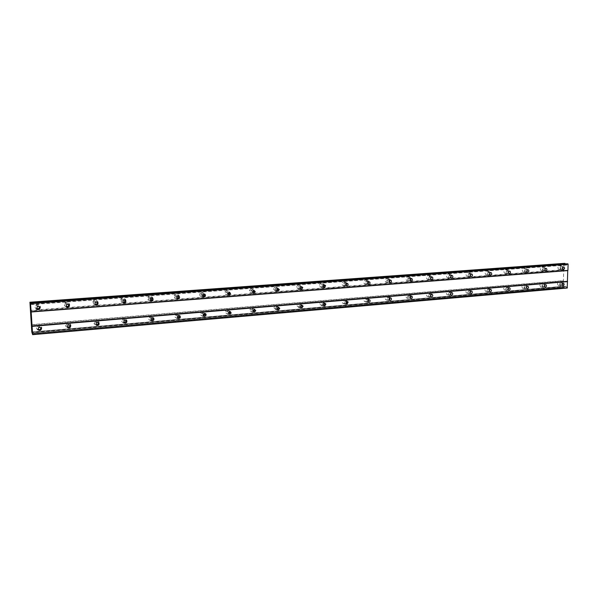 <?xml version="1.0" encoding="UTF-8"?>
<svg xmlns="http://www.w3.org/2000/svg" width="598" height="598" viewBox="0 0 598 598"><rect width="100%" height="100%" fill="white"/><g stroke="black" fill="none" stroke-linecap="round" stroke-linejoin="round"><path stroke-width="0.45" stroke-dasharray="2.99 2.24" d="M559.033 281.755L559.586 281.845C560.924 283.295 560.707 284.506 558.928 285.493L558.353 285.403C557.03 283.945 557.254 282.727 559.033 281.755M561.118 282.144L561.672 282.234C563.017 283.684 562.8 284.91 561.014 285.889L560.446 285.799C559.115 284.342 559.339 283.123 561.118 282.144M38.429 329.834C36.112 328.87 35.768 327.435 37.397 325.529L38.758 325.035C41.561 325.633 42.137 327.061 40.47 329.326L40.903 330.044L39.505 330.574C36.665 329.961 36.104 328.511 37.816 326.231L39.191 325.731C42.002 326.336 42.578 327.771 40.903 330.044M40.365 329.401L39.072 329.849M67.783 327.383C65.332 326.643 64.861 325.245 66.371 323.189L67.813 322.621C70.287 323.025 70.968 324.318 69.846 326.508M68.972 327.143L68.097 327.375M70.078 327.51L68.643 328.078C65.952 327.525 65.369 326.119 66.909 323.877L68.359 323.294C71.035 323.839 71.625 325.23 70.13 327.465L69.592 326.792M96.353 324.961C93.834 324.46 93.243 323.114 94.589 320.932L96.121 320.266C98.207 320.483 98.984 321.575 98.461 323.555M97.123 324.781L96.383 324.961M96.786 320.924C99.305 321.403 99.918 322.733 98.61 324.931L97.04 325.641C94.491 325.155 93.893 323.802 95.246 321.597L96.786 320.924M124.175 322.584L123.95 322.606C121.566 322.195 120.946 320.909 122.089 318.764L123.719 317.972C125.513 318.084 126.32 319.026 126.141 320.782M125.431 323.107L124.72 323.271C122.328 322.853 121.708 321.567 122.852 319.407L124.489 318.607C126.858 319.018 127.486 320.289 126.387 322.434L125.759 321.896M126.38 322.442L125.453 323.092M151.279 320.236L150.838 320.311C148.618 319.967 147.975 318.764 148.895 316.686L150.629 315.729C152.206 315.796 153.013 316.604 153.043 318.166M152.415 320.79L151.713 320.962C149.485 320.61 148.835 319.399 149.762 317.314L151.503 316.357C153.701 316.686 154.359 317.889 153.484 319.952L152.826 319.474M153.469 319.975L152.512 320.745M177.703 317.927L177.06 318.076C175.027 317.807 174.347 316.686 175.035 314.698L176.881 313.546C178.286 313.576 179.079 314.286 179.236 315.684M178.757 318.517L178.032 318.704C175.991 318.435 175.311 317.306 176.006 315.31L177.853 314.152C179.863 314.413 180.551 315.52 179.908 317.493L179.236 317.06M179.878 317.545L178.892 318.457M203.477 315.662L202.647 315.894C200.808 315.699 200.106 314.675 200.554 312.821L202.49 311.416L204.778 313.404M204.464 316.305L203.716 316.499C201.87 316.312 201.167 315.281 201.608 313.419L203.559 312.007C205.376 312.186 206.078 313.195 205.682 315.034L204.994 314.645M205.63 315.146L204.613 316.23M228.615 313.427L227.629 313.763C225.984 313.644 225.274 312.732 225.476 311.042L227.487 309.338L229.714 311.304M229.557 314.137L228.78 314.354C227.135 314.234 226.418 313.322 226.627 311.625L228.638 309.914C230.252 310.026 230.978 310.915 230.806 312.582L230.095 312.216M230.753 312.776L229.714 314.055M253.163 311.222L252.012 311.678C250.584 311.618 249.859 310.84 249.852 309.353L251.893 307.305L254.06 309.293M254.053 312.021L253.246 312.261C251.81 312.193 251.093 311.416 251.085 309.921L253.133 307.865C254.531 307.925 255.256 308.68 255.294 310.138L254.539 309.794M255.249 310.444L254.21 311.932M277.128 309.039L275.82 309.652L273.712 307.723L275.723 305.324L277.831 307.372M277.973 309.951L277.143 310.213L275.028 308.276L277.046 305.87L279.146 307.738L278.294 307.387M279.146 308.164L278.122 309.861M300.547 306.856L299.082 307.664L297.079 306.116C296.959 304.614 297.602 303.709 299.007 303.388L300.996 304.875L301.048 305.556M301.347 307.925L300.48 308.209L298.462 306.662C298.342 305.152 298.985 304.24 300.398 303.919L302.394 305.414L300.996 304.875M302.453 305.944L301.474 307.843M323.458 304.606L321.814 305.728L319.952 304.509C319.631 302.902 320.229 301.893 321.754 301.497L323.593 302.655L323.712 303.911M324.183 305.944L323.279 306.258L321.41 305.04C321.089 303.425 321.687 302.416 323.219 302.012L325.118 303.336M325.215 303.814L324.288 305.87M343.992 299.643L345.659 300.54C346.22 302.229 345.681 303.321 344.029 303.829L342.333 302.887C341.817 301.213 342.362 300.129 343.992 299.643M346.496 304.008L345.562 304.352L343.865 303.41C343.342 301.721 343.895 300.637 345.524 300.151L347.363 301.429M347.445 301.766L346.578 303.948M365.722 297.834L367.224 298.529C367.964 300.241 367.471 301.392 365.752 301.975L364.227 301.25C363.524 299.538 364.025 298.402 365.722 297.834M368.316 302.11L367.351 302.483L365.812 301.758C365.116 300.039 365.617 298.903 367.322 298.335L369.108 299.576M369.168 299.792L368.368 302.065M386.981 296.07L388.319 296.601C389.208 298.32 388.76 299.501 386.996 300.159L385.62 299.598C384.776 297.886 385.224 296.713 386.981 296.07M389.642 300.248L388.648 300.659L387.272 300.091C386.42 298.372 386.876 297.191 388.64 296.548L390.374 297.767M390.412 297.901L389.664 300.226M407.769 294.343L408.972 294.754C409.974 296.451 409.57 297.662 407.769 298.387L406.543 297.946C405.571 296.249 405.975 295.046 407.769 294.343M411.2 296.062C411.417 297.58 410.848 298.514 409.481 298.873L408.255 298.432C407.275 296.728 407.687 295.517 409.488 294.807L411.185 296.017M428.108 292.646L429.185 292.975C430.283 294.65 429.917 295.875 428.093 296.653L426.994 296.309C425.925 294.627 426.292 293.409 428.108 292.646M429.88 293.11L430.956 293.439C432.062 295.113 431.696 296.346 429.865 297.131L428.759 296.78C427.69 295.098 428.063 293.872 429.88 293.11M448.014 290.994L448.978 291.256C450.152 292.893 449.823 294.134 447.984 294.956L446.99 294.679C445.846 293.027 446.19 291.802 448.014 290.994M449.838 291.443L450.81 291.704C451.983 293.349 451.647 294.59 449.808 295.419L448.814 295.143C447.663 293.483 448.007 292.25 449.838 291.443M467.494 289.372L468.369 289.582C469.594 291.196 469.295 292.429 467.457 293.297L466.56 293.072C465.356 291.458 465.67 290.224 467.494 289.372M469.37 289.806L470.245 290.023C471.478 291.637 471.172 292.878 469.325 293.745L468.428 293.521C467.225 291.899 467.539 290.665 469.37 289.806M486.57 287.788L487.363 287.959C488.633 289.537 488.349 290.77 486.518 291.667L485.703 291.488C484.455 289.903 484.746 288.67 486.57 287.788M488.491 288.214L489.284 288.386C490.554 289.963 490.278 291.211 488.431 292.108L487.624 291.929C486.368 290.336 486.66 289.103 488.491 288.214M505.25 286.233L505.968 286.375C507.268 287.915 507.007 289.148 505.183 290.075L504.443 289.925C503.157 288.378 503.434 287.145 505.25 286.233M507.216 286.651L507.941 286.793C509.242 288.341 508.98 289.574 507.149 290.508L506.409 290.351C505.123 288.797 505.392 287.563 507.216 286.651M523.542 284.708L524.199 284.827C525.522 286.337 525.276 287.571 523.467 288.513L522.787 288.393C521.486 286.868 521.74 285.642 523.542 284.708M525.552 285.119L526.21 285.239C527.533 286.748 527.287 287.982 525.47 288.939L524.797 288.812C523.489 287.287 523.743 286.053 525.552 285.119M541.467 283.22L542.072 283.317C543.403 284.798 543.171 286.023 541.377 286.988L540.756 286.883C539.433 285.396 539.673 284.17 541.467 283.22M543.515 283.616L544.12 283.714C545.458 285.201 545.226 286.427 543.425 287.399L542.805 287.294C541.482 285.799 541.721 284.573 543.515 283.616M559.474 265.706L559.96 265.774C561.38 267.216 561.178 268.442 559.369 269.459L558.861 269.392C557.456 267.941 557.657 266.715 559.474 265.706M561.567 266.043L562.06 266.11C563.48 267.553 563.279 268.786 561.462 269.81L560.954 269.743C559.549 268.285 559.75 267.052 561.567 266.043M37.285 309.144C34.721 308.179 34.355 306.692 36.179 304.696L37.412 304.292C40.305 304.987 40.836 306.468 39.005 308.725L39.431 309.353L38.152 309.779C35.23 309.069 34.706 307.574 36.598 305.301L37.838 304.905C40.739 305.6 41.269 307.08 39.431 309.353M38.982 308.732L37.726 309.151M66.744 306.938C64.068 306.213 63.575 304.763 65.272 302.603L66.587 302.139C69.316 302.745 69.876 304.173 68.269 306.4M68.777 307.043L67.425 307.544C64.636 306.894 64.098 305.443 65.81 303.201L67.133 302.73C69.891 303.365 70.444 304.801 68.777 307.043L68.232 306.438L66.879 306.931M96.502 304.352L95.276 304.771C92.645 304.188 92.092 302.797 93.609 300.592L95.015 300.039C97.205 300.323 97.952 301.489 97.272 303.537M96.741 304.203L97.392 304.778L95.934 305.361C93.295 304.786 92.742 303.388 94.26 301.168L95.68 300.615C98.244 301.138 98.842 302.506 97.467 304.711M123.988 302.356L122.956 302.663C120.482 302.162 119.899 300.824 121.207 298.656L122.725 297.991C124.534 298.125 125.341 299.082 125.154 300.854M124.601 302.027L125.288 302.536L123.726 303.238C121.245 302.738 120.661 301.392 121.977 299.217L123.494 298.551C125.894 299 126.522 300.301 125.363 302.453M150.517 300.495L149.948 300.607C147.646 300.189 147.033 298.918 148.11 296.81L149.739 295.995C151.301 296.062 152.109 296.87 152.176 298.409M151.802 299.86L152.505 300.308L150.823 301.175C148.513 300.749 147.893 299.478 148.977 297.356L150.614 296.533C152.856 296.914 153.499 298.148 152.557 300.233M177.03 298.417L176.275 298.604C174.16 298.275 173.51 297.094 174.332 295.061L176.096 294.044C177.464 294.081 178.256 294.777 178.458 296.13M178.346 297.692L179.049 298.081L177.247 299.157C175.124 298.821 174.474 297.632 175.296 295.591L177.068 294.575C179.138 294.881 179.811 296.04 179.079 298.043M201.803 292.145L204.082 293.984L202.901 293.469L201.676 294.298C201.324 295.457 201.728 296.152 202.879 296.384L201.967 296.653C200.046 296.406 199.366 295.33 199.919 293.416L201.803 292.145M203.94 296.914L203.028 297.184C201.107 296.944 200.427 295.861 200.973 293.939L202.871 292.661C204.755 292.893 205.45 293.954 204.95 295.838L204.247 295.494M204.935 295.868L204.008 296.877M228.1 294.373L227.031 294.747C225.341 294.59 224.631 293.64 224.9 291.891L226.896 290.292L229.109 292.116M229.101 294.986L228.189 295.263C226.493 295.106 225.782 294.149 226.051 292.4L228.047 290.792C229.707 290.934 230.424 291.869 230.2 293.581L229.483 293.267M230.163 293.708L229.198 294.926M252.715 292.385L251.504 292.885C250.046 292.803 249.329 291.996 249.344 290.471L251.384 288.483L253.545 290.329M253.672 293.095L252.745 293.386C251.28 293.304 250.562 292.497 250.577 290.964L252.625 288.969C254.053 289.043 254.77 289.828 254.793 291.316L254.045 291.017M254.755 291.562L253.776 293.027M276.747 290.426L275.401 291.069L273.286 289.111L275.304 286.711L277.412 288.617M277.666 291.241L276.725 291.555L274.602 289.596L276.62 287.19L278.735 289.073L277.906 288.767M278.735 289.454L277.771 291.174M300.233 288.46L298.746 289.29L296.75 287.773C296.586 286.24 297.228 285.306 298.664 284.984L300.727 287.01M301.1 289.432L300.144 289.768L298.133 288.251C297.976 286.704 298.619 285.769 300.061 285.448L302.042 286.898L300.644 286.435M302.125 287.421L301.198 289.365M323.189 286.464L321.552 287.556L319.721 286.412C319.325 284.753 319.915 283.714 321.492 283.295L323.294 284.386L323.488 285.523M324.004 287.66L323.017 288.019L321.186 286.876C320.782 285.209 321.38 284.17 322.957 283.751L324.834 285.007M324.946 285.47L324.086 287.601M343.798 281.651L345.405 282.458C346.078 284.185 345.554 285.321 343.843 285.859L342.206 285.007C341.578 283.28 342.116 282.166 343.798 281.651M346.384 285.926L345.382 286.315L343.73 285.455C343.11 283.729 343.648 282.607 345.338 282.092L347.154 283.303M347.244 283.616L346.451 285.874M365.61 280.036L367.03 280.641C367.882 282.383 367.419 283.572 365.632 284.2L364.182 283.564C363.367 281.815 363.838 280.641 365.61 280.036M368.263 284.229L367.232 284.641L365.774 284.005C364.959 282.256 365.438 281.075 367.209 280.462L368.973 281.643M369.033 281.845L368.301 284.192M386.928 278.459L388.184 278.915C389.193 280.649 388.775 281.875 386.943 282.577L385.658 282.099C384.686 280.357 385.112 279.146 386.928 278.459M390.345 280.148L389.672 282.548L388.603 283.011L387.317 282.525C386.338 280.783 386.764 279.565 388.595 278.877L390.307 280.036M407.784 276.919L408.89 277.27C410.019 278.974 409.652 280.223 407.784 280.993L406.64 280.626C405.549 278.907 405.93 277.674 407.784 276.919M411.192 278.519C411.476 280.073 410.908 281.045 409.503 281.419L408.359 281.045C407.268 279.326 407.649 278.085 409.503 277.33L411.177 278.474M428.183 275.409L429.17 275.678C430.388 277.36 430.052 278.616 428.168 279.445L427.159 279.154C425.97 277.472 426.314 276.224 428.183 275.409M429.962 275.813L430.949 276.082C432.167 277.764 431.838 279.019 429.947 279.857L428.93 279.565C427.742 277.876 428.086 276.627 429.962 275.813M448.149 273.936L449.023 274.146C450.309 275.79 450.01 277.046 448.119 277.928L447.214 277.696C445.959 276.052 446.265 274.796 448.149 273.936M449.98 274.325L450.855 274.534C452.148 276.186 451.841 277.45 449.95 278.324L449.046 278.1C447.782 276.448 448.096 275.185 449.98 274.325M467.688 272.494L468.473 272.658C469.811 274.265 469.535 275.529 467.643 276.44L466.836 276.261C465.521 274.646 465.812 273.391 467.688 272.494M469.572 272.867L470.357 273.039C471.695 274.646 471.418 275.917 469.527 276.829L468.712 276.65C467.397 275.035 467.688 273.772 469.572 272.867M486.817 271.081L487.527 271.215C488.895 272.785 488.641 274.041 486.757 274.983L486.032 274.841C484.679 273.264 484.941 272.008 486.817 271.081M488.745 271.447L489.456 271.582C490.831 273.159 490.569 274.422 488.686 275.372L487.953 275.222C486.608 273.637 486.869 272.382 488.745 271.447M505.549 269.691L506.192 269.803C507.582 271.343 507.343 272.591 505.474 273.563L504.817 273.443C503.441 271.896 503.688 270.647 505.549 269.691M507.523 270.057L508.165 270.169C509.563 271.709 509.324 272.965 507.448 273.936L506.79 273.817C505.407 272.269 505.654 271.014 507.523 270.057M523.893 268.338L524.476 268.427C525.881 269.93 525.664 271.178 523.811 272.165L523.205 272.068C521.815 270.558 522.047 269.317 523.893 268.338M525.911 268.689L526.494 268.786C527.907 270.289 527.683 271.537 525.829 272.531L525.223 272.434C523.826 270.916 524.057 269.668 525.911 268.689M541.863 267.007L542.393 267.089C543.814 268.554 543.604 269.795 541.773 270.797L541.22 270.715C539.822 269.242 540.031 268.001 541.863 267.007M543.918 267.351L544.457 267.433C545.877 268.906 545.668 270.147 543.829 271.156L543.276 271.073C541.87 269.593 542.087 268.353 543.918 267.351M561.485 269.137C562.651 268.48 562.778 267.687 561.866 266.76L561.552 266.715C560.386 267.366 560.251 268.158 561.156 269.093L561.485 269.137M39.573 306.796L37.891 305.772L37.091 306.034L36.829 308.486M68.748 304.434L67.185 303.59L66.333 303.896L66.341 306.43M97.175 302.177L95.725 301.459L94.813 301.818C93.961 302.79 94.05 303.642 95.089 304.375M124.9 300.017L123.539 299.389L122.553 299.822C121.783 300.876 121.962 301.713 123.091 302.334M151.937 297.939L150.651 297.363L149.597 297.894C148.939 299.015 149.194 299.822 150.367 300.316M178.331 295.928L177.098 295.39L175.962 296.055C175.438 297.213 175.775 297.968 176.956 298.335M228.159 294.463L226.784 292.631L228.07 291.592L229.221 292.101M253.769 290.269L252.648 289.753L251.332 291.054L252.834 292.586M277.749 288.483L276.642 287.967L275.342 289.529L276.919 290.74M301.168 286.756L300.076 286.218L298.843 288.027L300.428 288.939M324.056 285.067L322.972 284.513L321.836 286.524L323.398 287.16M346.421 283.43L345.345 282.847C344.254 283.175 343.91 283.901 344.321 285.014L345.838 285.425M368.286 281.83L367.209 281.209C366.073 281.606 365.767 282.368 366.297 283.489L367.763 283.721M389.657 280.275L388.595 279.617C387.422 280.066 387.145 280.843 387.773 281.964L389.201 282.047M410.564 278.758L409.503 278.055C408.307 278.548 408.06 279.341 408.77 280.447L410.168 280.402M431.016 277.293L429.962 276.53C428.751 277.061 428.534 277.861 429.297 278.952L430.672 278.78M451.027 275.865L449.973 275.043C448.762 275.596 448.56 276.403 449.375 277.472L450.735 277.188M470.611 274.482L469.565 273.578C468.346 274.161 468.167 274.968 469.011 276.007L470.372 275.603M489.777 273.159L488.738 272.15C487.527 272.748 487.363 273.563 488.23 274.579L489.598 274.034M508.532 271.918L507.508 270.745C506.312 271.365 506.155 272.172 507.037 273.166L508.427 272.441M525.844 271.843C527.032 271.208 527.182 270.408 526.27 269.436L525.896 269.377C524.708 270.012 524.558 270.812 525.455 271.784L525.844 271.843M543.844 270.475C545.025 269.833 545.159 269.033 544.247 268.083L543.903 268.031C542.722 268.674 542.588 269.474 543.492 270.423L543.844 270.475M561.036 285.224C562.18 284.588 562.322 283.803 561.462 282.869L561.103 282.817C559.952 283.445 559.81 284.229 560.67 285.164L561.036 285.224M40.956 327.726L39.244 326.598L38.362 326.919L38.152 329.274M70.026 325.103L68.411 324.153L67.477 324.527L67.522 326.942M98.349 322.591L96.831 321.769L95.837 322.202L96.136 324.632M125.961 320.177L124.534 319.444L123.48 319.96L124.018 322.352M152.894 317.844L151.541 317.179L150.419 317.8L151.189 320.102M179.176 315.587L177.883 314.967L176.694 315.722L177.673 317.882M204.83 313.404L203.582 312.814L202.333 313.726L203.499 315.707M229.871 311.289L228.668 310.706L227.367 311.812L228.698 313.569M254.329 309.226L253.148 308.65L251.833 309.981L253.283 311.468M278.212 307.23L277.061 306.647L275.76 308.202L277.285 309.413M301.549 305.279L300.413 304.688L299.172 306.453L300.719 307.394M324.348 303.38L323.226 302.775L322.068 304.726L323.615 305.421M346.638 301.541L345.532 300.899L344.463 302.999L345.988 303.478M368.428 299.74L367.329 299.075C366.23 299.441 365.909 300.174 366.365 301.28L367.845 301.579M389.732 297.991L388.64 297.288C387.504 297.699 387.212 298.462 387.766 299.568L389.223 299.71M410.572 296.287L409.488 295.539C408.329 295.995 408.068 296.772 408.696 297.864L410.123 297.879M430.956 294.635L429.88 293.827C428.706 294.321 428.467 295.106 429.162 296.189L430.567 296.07M450.899 293.02L449.831 292.153C448.657 292.676 448.433 293.469 449.18 294.53L450.578 294.298M470.424 291.465L469.363 290.516C468.182 291.062 467.98 291.861 468.757 292.9L470.163 292.534M489.523 289.97L488.484 288.909C487.303 289.484 487.116 290.277 487.923 291.301L489.336 290.792M508.218 288.572L507.201 287.339C506.028 287.93 505.856 288.722 506.685 289.724L508.121 289.006M525.485 288.258C526.659 287.645 526.816 286.853 525.963 285.874L525.537 285.799C524.371 286.405 524.214 287.197 525.051 288.176L525.485 288.258M543.44 286.726C544.599 286.098 544.748 285.313 543.888 284.356L543.5 284.289C542.349 284.91 542.192 285.695 543.044 286.659L543.44 286.726M567.233 288.027L566.62 287.907L566.142 286.449L565.252 286.278L564.325 287.466L563.226 286.278L563.899 264.159L29.915 303.253M564.512 263.344L563.951 264.159M567.315 263.778L566.755 265.071L565.865 264.929L565.117 263.942M32.441 333.602L564.325 287.466M563.832 287.369L32 333.46M563.271 286.352L31.814 332.092M31.986 333.355L563.794 287.294M31.799 331.987L563.226 286.278M563.383 280.866L31.335 324.961M31.343 324.669L563.563 280.634M563.862 269.96L30.423 310.803M30.371 310.407L563.697 269.668M563.847 264.219L29.9 303.328M564.467 263.404L29.93 302.311M29.922 303.246L563.899 264.159M565.581 264.421L30.461 303.717M565.865 264.929L30.476 304.404M566.755 265.071L30.476 304.674M566.62 287.907L32.531 334.439M566.142 286.449L32.314 332.488M565.252 286.278L32.15 332.182M564.938 286.674L32.337 332.652M564.355 287.421L32.434 333.557M561.672 282.234L559.586 281.845M98.61 324.931L98.02 324.333M325.065 303.179L323.593 302.655M347.191 301.048L345.659 300.54M368.824 299.022L367.224 298.529M389.986 297.086L388.319 296.601M410.691 295.225L408.972 294.754M430.956 293.439L429.185 292.975M450.81 291.704L448.978 291.256M470.245 290.023L468.369 289.582M489.284 288.386L487.363 287.959M507.941 286.793L505.968 286.375M526.21 285.239L524.199 284.827M544.12 283.714L542.072 283.317M562.06 266.11L559.96 265.774M324.766 284.842L323.294 284.386M346.945 282.899L345.405 282.458M368.63 281.067L367.03 280.641M389.851 279.333L388.184 278.915M410.617 277.674L408.89 277.27M430.949 276.082L429.17 275.678M450.855 274.534L449.023 274.146M470.357 273.039L468.473 272.658M489.456 271.582L487.527 271.215M508.165 270.169L506.192 269.803M526.494 268.786L524.476 268.427M544.457 267.433L542.393 267.089M563.705 267.059L561.866 266.76M368.525 281.71L368.136 281.606M390.06 280.081L389.403 279.916M411.095 278.489L410.221 278.287M431.659 276.949L430.597 276.71M451.767 275.439L450.541 275.177M471.433 273.966L470.073 273.69M490.674 272.524L489.194 272.24M509.511 271.111L507.926 270.819M527.952 269.735L526.27 269.436M546.011 268.382L544.247 268.083M563.256 283.205L561.462 282.869M390.113 297.811L389.507 297.632M411.08 296.032L410.265 295.808M431.577 294.298L430.575 294.037M451.625 292.609L450.458 292.325M471.231 290.957L469.931 290.65M490.427 289.342L488.992 289.021M509.212 287.758L507.672 287.429M527.6 286.21L525.963 285.874M545.615 284.693L543.888 284.356M564.848 286.674L32.113 332.66M560.446 285.799L558.353 285.403M37.816 326.231L37.397 325.529M66.909 323.877L66.371 323.189M95.246 321.597L94.589 320.932M122.852 319.407L122.089 318.764M149.762 317.314L148.895 316.686M176.006 315.31L175.035 314.698M201.608 313.419L200.554 312.821M226.627 311.625L225.476 311.042M251.085 309.921L249.852 309.353M275.028 308.276L273.712 307.723M298.462 306.662L297.079 306.116M321.41 305.04L319.952 304.509M343.865 303.41L342.333 302.887M365.812 301.758L364.227 301.25M387.272 300.091L385.62 299.598M408.255 298.432L406.543 297.946M428.759 296.78L426.994 296.309M448.814 295.143L446.99 294.679M468.428 293.521L466.56 293.072M487.624 291.929L485.703 291.488M506.409 290.351L504.443 289.925M524.797 288.812L522.787 288.393M542.805 287.294L540.756 286.883M560.954 269.743L558.861 269.392M36.598 305.301L36.179 304.696M65.81 303.201L65.272 302.603M94.26 301.168L93.609 300.592M121.977 299.217L121.207 298.656M148.977 297.356L148.11 296.81M175.296 295.591L174.332 295.061M200.973 293.939L199.919 293.416M226.051 292.4L224.9 291.891M250.577 290.964L249.344 290.471M274.602 289.596L273.286 289.111M298.133 288.251L296.75 287.773M321.186 286.876L319.721 286.412M343.73 285.455L342.206 285.007M365.774 284.005L364.182 283.564M387.317 282.525L385.658 282.099M408.359 281.045L406.64 280.626M428.93 279.565L427.159 279.154M449.046 278.1L447.214 277.696M468.712 276.65L466.836 276.261M487.953 275.222L486.032 274.841M506.79 273.817L504.817 273.443M525.223 272.434L523.205 272.068M543.276 271.073L541.22 270.715M563.264 269.444L561.156 269.093M37.517 306.654L37.091 306.034M66.879 304.494L66.333 303.896M95.471 302.409L94.813 301.818M123.33 300.39L122.553 299.822M150.472 298.447L149.597 297.894M176.933 296.593L175.962 296.055M202.744 294.821L201.676 294.298M227.95 293.147L226.784 292.631M252.573 291.547L251.332 291.054M276.665 290.015L275.342 289.529M300.241 288.505L298.843 288.027M323.309 286.995L321.836 286.524M345.861 285.47L344.321 285.014M367.905 283.93L366.297 283.489M389.448 282.398L387.773 281.964M410.505 280.873L408.77 280.447M431.091 279.363L429.297 278.952M451.213 277.868L449.375 277.472M470.903 276.403L469.011 276.007M490.173 274.96L488.23 274.579M509.025 273.54L507.037 273.166M527.481 272.15L525.455 271.784M545.563 270.782L543.492 270.423M562.77 285.567L560.67 285.164M38.788 327.629L38.362 326.919M68.023 325.215L67.477 324.527M96.502 322.875L95.837 322.202M124.249 320.618L123.48 319.96M151.294 318.435L150.419 317.8M177.666 316.335L176.694 315.722M203.402 314.331L202.333 313.726M228.526 312.403L227.367 311.812M253.081 310.556L251.833 309.981M277.083 308.762L275.76 308.202M300.57 307.006L299.172 306.453M323.54 305.257L322.068 304.726M346.003 303.522L344.463 302.999M367.964 301.788L366.365 301.28M389.433 300.061L387.766 299.568M410.422 298.35L408.696 297.864M430.941 296.66L429.162 296.189M451.012 294.993L449.18 294.53M470.648 293.349L468.757 292.9M489.859 291.742L487.923 291.301M508.666 290.15L506.685 289.724M527.077 288.595L525.051 288.176M545.107 287.07L543.044 286.659"/><path stroke-width="0.9" d="M69.846 326.508L68.972 327.143M98.461 323.555L97.123 324.781M126.141 320.782L125.61 321.776L124.175 322.584M125.46 323.099L126.529 322.561C127.247 321.178 126.843 320.356 125.311 320.094L124.249 320.618C123.517 322.001 123.921 322.83 125.46 323.099L125.431 323.107M153.043 318.166L152.602 319.317L151.279 320.236M179.236 315.684L178.929 316.873L177.703 317.927M204.778 313.404L203.477 315.662M229.714 311.304L228.615 313.427M254.06 309.293L253.163 311.222M277.831 307.372L277.128 309.039M279.146 307.738L279.146 308.164M301.048 305.556L300.547 306.856M302.394 305.414L302.453 305.944M323.712 303.911L323.458 304.606M325.118 303.336L325.215 303.814M411.215 296.01C410.056 296.473 409.787 297.251 410.422 298.35L411.215 298.634C412.381 298.17 412.635 297.385 411.992 296.287L411.2 296.062M97.272 303.537L96.502 304.352M95.089 304.375L96.824 304.143L97.489 304.733C98.446 303.306 98.079 302.409 96.39 302.042L95.471 302.409C94.499 303.836 94.858 304.741 96.555 305.115L97.392 304.778M125.154 300.854L123.988 302.356M152.176 298.409L150.898 300.331M178.458 296.13L178.069 297.535L177.03 298.417M204.082 293.984L203.881 295.315L202.879 296.376L204.232 295.524L204.082 293.984M229.109 292.116L228.1 294.373M253.545 290.329L252.715 292.385M277.412 288.617L276.747 290.426M278.735 289.073L278.735 289.454M300.727 287.01L300.233 288.46M302.042 286.898L302.125 287.421M323.488 285.523L323.189 286.464M324.834 285.007L324.946 285.47M563.593 269.489C564.766 268.831 564.893 268.031 563.981 267.097L563.66 267.059C562.494 267.71 562.359 268.509 563.264 269.444L563.593 269.489M36.829 308.486L38.915 308.635L39.573 306.796M38.526 309.54L39.348 309.271C40.537 307.798 40.201 306.841 38.324 306.393L37.517 306.654C36.306 308.12 36.642 309.084 38.526 309.54M66.341 306.43L68.239 306.37L68.748 304.434M67.918 307.297L68.792 306.983C69.876 305.533 69.517 304.599 67.738 304.188L66.879 304.494C65.78 305.944 66.124 306.879 67.918 307.297M96.824 304.143L97.175 302.177M123.091 302.334L124.683 301.953L124.9 300.017M124.466 302.984L125.468 302.528C126.283 301.13 125.901 300.271 124.317 299.957L123.33 300.39C122.485 301.796 122.867 302.663 124.466 302.984M150.367 300.316L151.862 299.792L151.937 297.939M151.668 300.906L152.752 300.353C153.417 298.993 153.013 298.178 151.533 297.916L150.472 298.447C149.784 299.822 150.18 300.637 151.668 300.906M176.956 298.335L178.368 297.654L178.331 295.928M178.197 298.888L179.355 298.2C179.863 296.892 179.437 296.137 178.077 295.928L176.933 296.593C176.41 297.909 176.829 298.671 178.197 298.888M204.075 296.914L205.316 296.047C205.637 294.829 205.196 294.141 203.97 293.992L202.744 294.821C202.401 296.062 202.842 296.757 204.075 296.914M228.167 294.463L229.453 293.394L229.221 292.101L227.95 293.147L229.326 294.986L230.626 293.91L229.236 292.101M252.834 292.586L254.038 291.271L253.769 290.269M253.971 293.102L255.294 291.772L253.896 290.254L252.573 291.547L253.971 293.102M276.919 290.74L278.003 289.185L277.749 288.483M278.033 291.271L279.333 289.671L277.973 288.453L276.665 290.015L278.033 291.271M300.428 288.939L301.168 286.756M301.534 289.477L302.767 287.631L301.482 286.689L300.241 288.505L301.534 289.477M323.398 287.16L324.056 285.067M324.49 287.728L325.618 285.68L324.452 284.969L323.309 286.995L324.49 287.728M345.838 285.425L346.421 283.43M346.922 286.016C348.021 285.672 348.357 284.94 347.931 283.818L346.892 283.288C345.801 283.624 345.457 284.349 345.861 285.47L346.922 286.016M367.763 283.721L368.286 281.83M368.839 284.342C369.998 283.938 370.297 283.168 369.751 282.039L368.824 281.643C367.68 282.039 367.374 282.802 367.905 283.93L368.839 284.342M389.201 282.047L389.657 280.275M390.277 282.704C391.458 282.249 391.727 281.464 391.085 280.335L390.27 280.043C389.089 280.484 388.82 281.277 389.448 282.398L390.277 282.704M410.168 280.402L410.564 278.758M411.237 281.112C412.441 280.611 412.68 279.804 411.955 278.698L411.237 278.474C410.041 278.96 409.794 279.759 410.505 280.873L411.237 281.112M430.672 278.78L431.016 277.293M431.741 279.543C432.952 279.012 433.169 278.197 432.391 277.113L431.749 276.934C430.538 277.465 430.321 278.272 431.091 279.363L431.741 279.543M450.735 277.188L451.027 275.865M451.796 278.018C453.015 277.45 453.217 276.635 452.387 275.573L451.819 275.431C450.6 275.992 450.399 276.807 451.213 277.868L451.796 278.018M470.372 275.603L470.611 274.482M471.426 276.515C472.644 275.925 472.824 275.11 471.964 274.071L471.456 273.959C470.237 274.542 470.058 275.357 470.903 276.403L471.426 276.515M489.598 274.034L489.777 273.159M490.637 275.05C491.855 274.445 492.019 273.63 491.137 272.613L490.681 272.524C489.463 273.129 489.299 273.936 490.173 274.96L490.637 275.05M508.427 272.441L508.532 271.918M509.451 273.615C510.655 272.987 510.812 272.18 509.915 271.186L509.496 271.111C508.293 271.731 508.136 272.546 509.025 273.54L509.451 273.615M527.87 272.21C529.066 271.574 529.215 270.767 528.303 269.795L527.929 269.735C526.733 270.371 526.584 271.171 527.481 272.15L527.87 272.21M545.914 270.834C547.103 270.184 547.237 269.384 546.325 268.435L545.974 268.382C544.793 269.025 544.658 269.825 545.563 270.782L545.914 270.834M563.137 285.627C564.288 284.992 564.43 284.207 563.563 283.265L563.204 283.213C562.053 283.841 561.911 284.626 562.77 285.567L563.137 285.627M38.152 329.274L39.446 329.707L40.343 329.371L40.956 327.726M39.879 330.432L40.784 330.096C41.867 328.623 41.494 327.697 39.677 327.308L38.788 327.629C37.681 329.102 38.048 330.036 39.879 330.432M67.522 326.942L69.547 326.837L70.026 325.103M69.151 327.921L70.101 327.532C71.072 326.089 70.691 325.192 68.964 324.841L68.023 325.215C67.036 326.665 67.41 327.569 69.151 327.921M96.136 324.632L98.005 324.348L98.349 322.591M97.668 325.484L98.677 325.028C99.522 323.608 99.133 322.741 97.504 322.434L96.502 322.875C95.635 324.303 96.024 325.17 97.668 325.484M124.018 322.352L125.752 321.903L125.961 320.177M151.189 320.102L152.811 319.496L152.894 317.844M152.557 320.782L153.693 320.139C154.269 318.801 153.843 318.024 152.423 317.807L151.294 318.435C150.703 319.781 151.122 320.558 152.557 320.782M177.673 317.882L179.206 317.119L179.176 315.587M178.981 318.517L180.185 317.74C180.611 316.469 180.17 315.751 178.862 315.58L177.666 316.335C177.232 317.62 177.666 318.345 178.981 318.517M203.499 315.707L204.95 314.765L204.83 313.404M204.763 316.312L206.026 315.37C206.288 314.182 205.832 313.531 204.658 313.412L203.402 314.331C203.118 315.527 203.574 316.192 204.763 316.312M228.698 313.569L230.058 312.425L229.871 311.289M229.916 314.159L231.224 313.016L229.826 311.289L228.526 312.403L229.916 314.159M253.283 311.468L254.539 310.123L254.329 309.226M254.471 312.051L255.794 310.698L254.397 309.218L253.081 310.556L254.471 312.051M277.285 309.413L278.414 307.858L278.212 307.23M278.451 310.003L279.744 308.411L278.384 307.2L277.083 308.762L278.451 310.003M300.719 307.394L301.549 305.279M301.863 308L303.104 306.198L301.818 305.227L300.57 307.006L301.863 308M323.615 305.421L324.348 303.38M324.744 306.041L325.895 304.053L324.707 303.298L323.54 305.257L324.744 306.041M345.988 303.478L346.638 301.541M347.102 304.12L348.156 301.997L347.072 301.414L346.003 303.522L347.102 304.12M367.845 301.579L368.428 299.74M368.951 302.252C370.057 301.878 370.379 301.13 369.908 300.024L368.936 299.576C367.83 299.942 367.508 300.682 367.964 301.788L368.951 302.252M389.223 299.71L389.732 297.991M390.315 300.42C391.458 299.994 391.75 299.232 391.182 298.118L390.307 297.774C389.171 298.193 388.879 298.955 389.433 300.061L390.315 300.42M410.123 297.879L410.572 296.287M430.567 296.07L430.956 294.635M431.651 296.885C432.832 296.384 433.064 295.584 432.361 294.508L431.666 294.291C430.485 294.784 430.246 295.576 430.941 296.66L431.651 296.885M450.578 294.298L450.899 293.02M451.647 295.173C452.836 294.635 453.052 293.842 452.297 292.773L451.669 292.601C450.488 293.132 450.272 293.924 451.012 294.993L451.647 295.173M470.163 292.534L470.424 291.465M471.224 293.498C472.413 292.938 472.607 292.138 471.815 291.091L471.254 290.957C470.065 291.51 469.864 292.31 470.648 293.349L471.224 293.498M489.336 290.792L489.523 289.97M490.382 291.854C491.563 291.278 491.75 290.471 490.928 289.454L490.42 289.342C489.239 289.918 489.052 290.718 489.859 291.742L490.382 291.854M508.121 289.006L508.218 288.572M509.137 290.247C510.318 289.649 510.49 288.849 509.653 287.855L509.182 287.758C508.008 288.356 507.837 289.148 508.666 290.15L509.137 290.247M527.511 288.677C528.684 288.064 528.841 287.264 527.989 286.293L527.563 286.21C526.397 286.823 526.233 287.616 527.077 288.595L527.511 288.677M545.503 287.137C546.669 286.509 546.819 285.717 545.959 284.76L545.563 284.693C544.404 285.313 544.255 286.106 545.107 287.07L545.503 287.137M31.148 311.984L567.734 270.602L567.427 281.337L32.075 325.955L31.156 311.685L567.921 270.363L568.1 264.174L567.315 263.778L30.453 303.036L30.476 304.674L29.937 302.237L31.799 331.987L32.651 334.656L32.075 325.955M565.117 263.942L564.512 263.344L29.937 302.237M32.651 334.656L567.233 288.027L567.427 281.337M31.156 311.685L30.453 303.036M567.592 281.636L32.128 326.366M39.072 329.849L38.429 329.834M37.726 309.151L37.285 309.144M565.005 263.419L30.027 302.379M30.035 302.446L565.035 263.471M567.928 263.875L30.573 303.216M30.625 303.62L568.1 264.174M567.412 287.795L32.658 334.372M126.529 322.561L125.61 321.776M153.693 320.139L152.602 319.317M204.994 314.645L204.606 314.428M230.095 312.216L229.647 311.992M254.539 309.794L254.053 309.57M229.483 293.267L229.041 293.072M254.045 291.017L253.552 290.815M277.906 288.767L277.45 288.602M39.348 309.271L38.915 308.635M68.792 306.983L68.239 306.37M125.468 302.528L124.683 301.953M152.752 300.353L151.862 299.792M179.355 298.2L178.368 297.654M205.316 296.047L204.232 295.524M230.626 293.91L229.453 293.394M255.294 291.772L254.038 291.271M279.333 289.671L278.003 289.185M302.767 287.631L301.355 287.16M325.618 285.68L324.138 285.224M347.931 283.818L346.481 283.4M369.751 282.039L368.525 281.71M391.085 280.335L390.06 280.081M411.955 278.698L411.095 278.489M432.391 277.113L431.659 276.949M452.387 275.573L451.767 275.439M471.964 274.071L471.433 273.966M491.137 272.613L490.674 272.524M509.915 271.186L509.511 271.111M40.784 330.096L40.343 329.371M70.101 327.532L69.547 326.837M98.677 325.028L98.005 324.348M180.185 317.74L179.206 317.119M206.026 315.37L204.95 314.765M231.224 313.016L230.058 312.425M255.794 310.698L254.539 310.123M279.744 308.411L278.414 307.858M303.104 306.198L301.698 305.653M325.895 304.053L324.415 303.53M348.156 301.997L346.691 301.512M369.908 300.024L368.652 299.635M391.182 298.118L390.113 297.811M411.992 296.287L411.08 296.032M432.361 294.508L431.577 294.298M452.297 292.773L451.625 292.609M471.815 291.091L471.231 290.957M490.928 289.454L490.427 289.342M509.653 287.855L509.212 287.758M527.989 286.293L527.6 286.21"/></g></svg>
